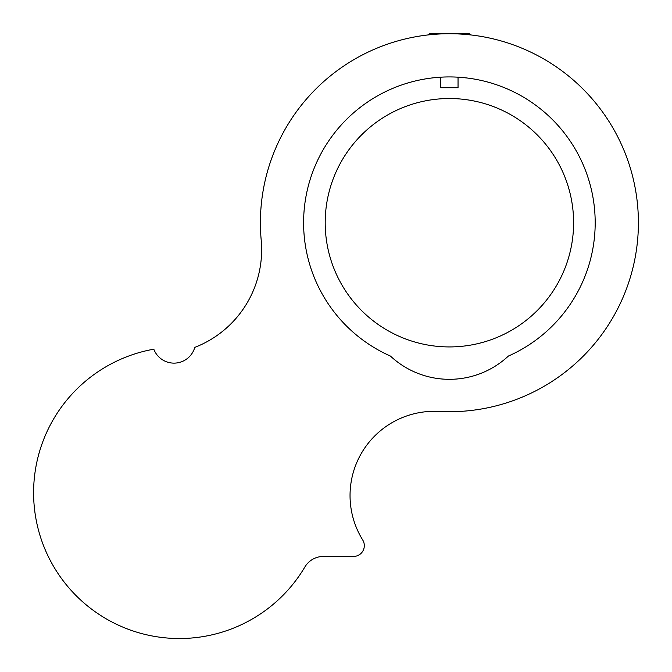 <?xml version="1.0" encoding="UTF-8"?>
<svg xmlns="http://www.w3.org/2000/svg" width="672" height="672" viewBox="0 0 672 672"><rect width="100%" height="100%" fill="white"/><g stroke="black" fill="none" stroke-linecap="round" stroke-linejoin="round"><path stroke-width="1.01" d="M458.044 77.179L458.044 87.721L440.756 87.721L440.756 77.179L434.398 77.7M433.801 77.759L431.928 77.977M449.4 76.927C426.409 78.112 426.409 78.112 449.4 76.927C472.391 78.112 472.391 78.112 449.4 76.927L449.4 76.927M303.601 222.726A145.799 145.799 0 0 0 390.424 356.059A86.402 86.402 0 0 0 508.376 356.059A145.799 145.799 0 0 0 449.4 76.927A145.799 145.799 0 0 0 303.601 222.726M467.216 78.019L461.933 77.465M33.6 492.727A145.799 145.799 0 0 0 304.844 567.034A21.596 21.596 0 0 1 323.425 556.441L353.514 556.441A10.802 10.802 0 0 0 362.695 539.952A84.244 84.244 0 0 1 438.942 411.432A189 189 0 0 0 638.4 222.726A189 189 0 0 0 449.4 33.726A189 189 0 0 0 261.198 240.097A104.756 104.756 0 0 1 194.788 347.382A21.596 21.596 0 0 1 153.804 349.188A145.799 145.799 0 0 0 33.6 492.727M325.198 222.726A124.202 124.202 0 0 0 449.4 346.928A124.202 124.202 0 0 0 573.602 222.726A124.202 124.202 0 0 0 449.4 98.524A124.202 124.202 0 0 0 325.198 222.726M470.568 34.91L469.384 33.726L429.416 33.726L428.232 34.91"/></g></svg>
